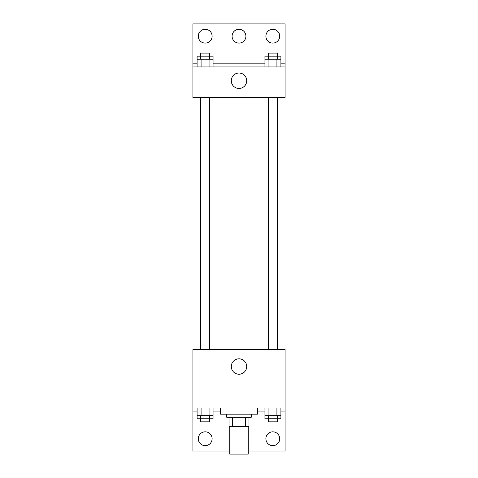 <?xml version="1.0" encoding="UTF-8"?>
<svg xmlns="http://www.w3.org/2000/svg" width="478" height="478" viewBox="0 0 478 478"><rect width="100%" height="100%" fill="white"/><g stroke="black" fill="none" stroke-linecap="round" stroke-linejoin="round"><path stroke-width="0.72" d="M229.781 426.442L229.781 454.1L248.219 454.1L248.219 426.442M245.465 417.228L245.465 426.442L229.016 426.442L229.016 417.228M245.465 426.442L248.984 426.442L248.984 417.228L248.984 426.442M251.291 414.151L251.291 417.228L226.709 417.228L226.709 414.151M232.535 417.228L232.535 426.442M220.561 408.009L220.561 414.151L257.439 414.151L257.439 408.009M192.909 408.009L192.909 349.621L285.091 349.621L285.091 408.009L192.909 408.009L192.909 451.029L229.781 451.029M285.091 408.009L285.091 451.029L248.219 451.029M231.292 366.524A7.708 7.708 0 0 1 242.854 359.85A7.708 7.708 0 0 1 242.854 373.199A7.708 7.708 0 0 1 231.292 366.524M257.612 408.009L257.439 411.08M285.091 411.08L280.909 411.08M264.943 411.08L257.612 411.08M220.388 408.009L220.388 411.08L213.057 411.08M197.091 411.08L192.909 411.08M265.887 438.738A6.913 6.913 0 0 1 276.26 432.745A6.913 6.913 0 0 1 276.26 444.725A6.913 6.913 0 0 1 265.887 438.738M198.286 438.738A6.913 6.913 0 0 1 208.653 432.745A6.913 6.913 0 0 1 208.653 444.725A6.913 6.913 0 0 1 198.286 438.738M282.02 97.649L282.02 349.621M277.533 349.621L277.533 97.649M209.687 97.649L209.687 349.621M285.091 97.649L192.909 97.649L192.909 23.9L285.091 23.9L285.091 97.649M285.091 66.92L192.909 66.92M231.292 80.746A7.708 7.708 0 0 1 242.854 74.072A7.708 7.708 0 0 1 242.854 87.42A7.708 7.708 0 0 1 231.292 80.746M192.909 63.849L197.091 63.849M213.057 63.849L264.943 63.849M280.909 63.849L285.091 63.849M232.087 36.191A6.913 6.913 0 0 1 242.46 30.204A6.913 6.913 0 0 1 242.46 42.178A6.913 6.913 0 0 1 232.087 36.191M212.113 36.191A6.913 6.913 0 0 1 201.74 42.178A6.913 6.913 0 0 1 201.74 30.204A6.913 6.913 0 0 1 212.113 36.191M279.714 36.191A6.913 6.913 0 0 1 269.347 42.178A6.913 6.913 0 0 1 269.347 30.204A6.913 6.913 0 0 1 279.714 36.191M277.533 59.236L277.533 53.094L268.313 53.094L268.313 56.165L280.909 56.165L280.909 59.236L264.943 59.236L264.943 66.92M280.909 59.236L280.909 66.92M276.917 59.236L276.917 66.92M268.935 59.236L268.935 66.92M209.687 59.236L209.687 53.094L200.467 53.094L200.467 56.165L213.057 56.165L213.057 59.236L197.091 59.236L197.091 66.92M213.057 59.236L213.057 66.92M209.065 59.236L209.065 66.92M201.083 59.236L201.083 66.92M268.313 59.236L268.313 56.165L264.943 56.165L264.943 59.236M200.467 59.236L200.467 56.165L197.091 56.165L197.091 59.236M280.909 408.009L280.909 415.687L264.943 415.687L264.943 418.764L277.533 418.764L277.533 421.835L268.313 421.835L268.313 415.687M264.943 408.009L264.943 415.687M276.917 408.009L276.917 415.687M268.935 408.009L268.935 415.687M277.533 415.687L277.533 418.764L280.909 418.764L280.909 415.687M213.057 408.009L213.057 415.687L197.091 415.687L197.091 418.764L209.687 418.764L209.687 421.835L200.467 421.835L200.467 415.687M197.091 408.009L197.091 415.687M209.065 408.009L209.065 415.687M201.083 408.009L201.083 415.687M209.687 415.687L209.687 418.764L213.057 418.764L213.057 415.687M195.98 97.649L195.98 349.621M268.313 349.621L268.313 97.649M200.467 97.649L200.467 349.621"/></g></svg>
